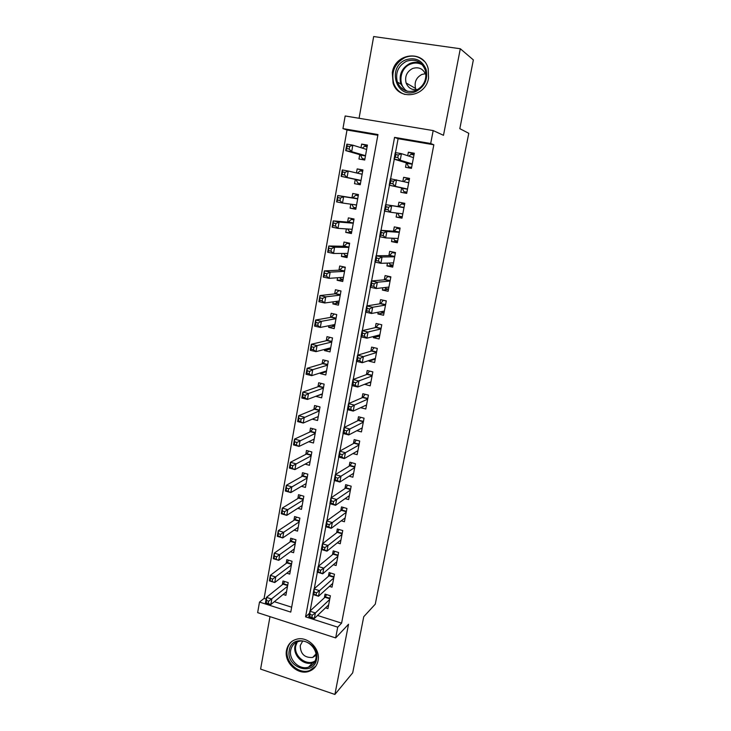 <?xml version="1.0" encoding="UTF-8"?>
<svg xmlns="http://www.w3.org/2000/svg" width="731" height="731" viewBox="0 0 731 731"><rect width="100%" height="100%" fill="white"/><g stroke="black" fill="none" stroke-linecap="round" stroke-linejoin="round"><path stroke-width="1.1" d="M392.3 72.634L393.077 83.179C398.322 100.969 425.707 97.305 428.54 78.098L428.202 68.741C423.852 49.498 394.914 52.906 392.3 72.634M286.525 650.225C283.765 662.323 297.837 675.608 309.003 671.341C313.873 669.559 316.889 666.023 318.049 660.714C320.699 649.283 308.217 636.363 297.252 639.058C291.431 640.475 287.859 644.203 286.525 650.225M342.949 128.601L345.169 115.973L433.181 130.575L430.696 143.504L394.566 137.373L305.567 616.845L337.731 627.161L335.657 637.925L257.641 612.633L259.505 602.07L290.764 612.103L377.973 134.55L342.949 128.601L347.006 130.008L264.101 598.415L259.505 602.07M269.986 616.635L260.601 669.093L334.899 694.45L352.698 672.822L363.746 616.699L375.268 604.172L468.781 133.307L459.826 128.665L473.359 59.905L460.302 48.749L373.669 36.55L359.067 118.276M406.354 162.894L405.522 167.298L411.434 168.349L414.303 153.227L408.373 152.194L407.706 155.73M401.63 187.922L400.816 192.28L406.692 193.377L409.534 178.382L403.631 177.313L402.872 181.361M396.887 213.086L396.138 217.052L401.986 218.176L404.8 203.319L398.943 202.213L398.121 206.553M392.154 238.205L391.514 241.595L397.326 242.765L400.113 228.035L394.283 226.893L393.479 231.188M387.457 263.096L386.927 265.929L392.702 267.135L395.471 252.542L389.678 251.354L388.874 255.612M382.806 287.767L382.377 290.052L388.124 291.294L390.866 276.821L385.1 275.605L384.305 279.827M378.201 312.219L377.872 313.964L383.574 315.244L386.297 300.898L380.568 299.646L379.782 303.831M373.623 336.452L373.395 337.667L379.078 338.983L381.774 324.765L376.072 323.467L375.295 327.616M369.1 360.474L368.963 361.169L374.61 362.512L377.287 348.422L371.622 347.097L370.845 351.209M364.605 384.287L370.188 385.849L372.837 371.869L367.209 370.516L366.432 374.592M360.63 407.679L365.802 408.985L368.424 395.124L362.823 393.735L362.064 397.774M356.838 430.723L361.452 431.92L364.056 418.178L358.482 416.752L357.733 420.764M352.982 453.549L357.139 454.664L359.725 441.04L354.179 439.587L353.429 443.562M349.08 476.173L352.863 477.206L355.421 463.701L349.911 462.22L349.171 466.159M345.16 498.597L348.623 499.575L351.163 486.179L345.681 484.662L344.941 488.564M341.222 520.828L344.42 521.742L346.933 508.465L341.487 506.912L340.756 510.786M337.293 542.859L340.244 543.736L342.748 530.56L337.32 528.988L336.598 532.826M333.354 564.707L336.114 565.538L338.59 552.481L333.199 550.872L332.477 554.683M329.434 586.372L332.011 587.167L334.469 574.21L329.105 572.574L328.393 576.357M283.125 594.449L285.885 595.317L288.188 582.607L282.998 580.981L282.321 584.69M286.79 573.186L289.732 574.091L292.053 561.271L286.826 559.681L286.159 563.418M290.454 551.741L293.606 552.691L295.945 539.77L290.691 538.199L290.015 541.973M294.127 530.112L297.517 531.117L299.874 518.087L294.593 516.543L293.908 520.344M297.8 508.31L301.455 509.361L303.831 496.221L298.522 494.713L297.837 498.542M301.464 486.307L305.43 487.422L307.824 474.172L302.488 472.692L301.793 476.557M305.11 464.121L309.432 465.3L311.854 451.941L306.481 450.497L305.786 454.39M308.72 441.734L313.471 442.995L315.911 429.526L310.511 428.11L309.807 432.039M312.265 419.137L317.546 420.508L320.004 406.92L314.577 405.531L313.864 409.497M321.494 394.466L316.276 396.129M316.212 396.449L321.649 397.828L324.135 384.122L318.679 382.77L317.958 386.772M325.807 371.86L320.324 373.614L320.461 372.856M320.324 373.614L325.788 374.957L328.292 361.132L322.81 359.816L322.088 363.846M330.22 349.071L324.473 350.578L324.683 349.391M324.473 350.578L329.973 351.885L332.495 337.95L326.976 336.662L326.245 340.728M334.634 326.136L328.658 327.342L328.95 325.715M328.658 327.342L334.186 328.621L336.726 314.568L331.18 313.307L330.439 317.409M338.809 303.073L332.87 303.913L333.245 301.83M332.87 303.913L338.435 305.156L341.002 290.975L335.419 289.759L334.679 293.889M343.022 279.827L337.128 280.284L337.585 277.734M337.128 280.284L342.72 281.49L345.306 267.19L339.696 266.002L338.946 270.178M347.262 256.38L341.423 256.444L341.962 253.429M341.423 256.444L347.042 257.614L349.656 243.195L344.009 242.043L343.25 246.246M351.547 232.723L345.745 232.394L346.375 228.913M345.745 232.394L351.401 233.536L354.032 218.989L348.367 217.875L347.6 222.114M355.869 208.874L350.112 208.143L350.825 204.177M350.112 208.143L355.796 209.249L358.455 194.565L352.753 193.487L351.976 197.772M362.85 170.286L357.176 168.898L356.454 172.945M355.293 179.378L354.517 183.682L360.237 184.742L362.914 169.939L357.176 168.898M264.101 598.415L266.148 599.064M274.335 601.677L291.66 607.205M377.836 135.262L347.006 130.008M359.743 154.652L358.958 159.002L364.714 160.025L367.419 145.085L361.644 144.08L360.995 147.708M317.528 615.465L341.596 623.141L433.839 144.784L398.093 138.707L395.498 152.615M394.274 159.203L390.628 178.766M389.413 185.272L385.804 204.671M384.597 211.122L381.025 230.329M379.828 236.734L376.291 255.749M375.104 262.109L371.595 280.932M370.416 287.265L366.944 305.896M365.774 312.183L362.338 330.631M361.169 336.881L357.77 355.147M356.609 361.361L353.247 379.444M352.095 385.621L348.76 403.521M347.618 409.662L344.31 427.388M343.177 433.492L339.906 451.045M338.773 457.113L335.538 474.492M334.414 480.523L331.207 497.738M330.092 503.732L326.912 520.783M325.807 526.74L322.654 543.626M321.558 549.548L318.442 566.269M317.345 572.154L314.257 588.72M313.17 594.568L310.108 610.979M325.523 607.845L327.945 608.612L330.375 595.765L325.048 594.102L324.336 597.848M433.181 130.575L443.489 135.308L460.302 48.749M433.839 144.784L430.696 143.504M341.596 623.141L337.731 627.161M334.899 694.45L348.532 624.256L335.657 637.925M309.496 613.199L305.567 616.845M398.093 138.707L394.566 137.373M367.273 145.889L361.644 144.08M369.475 382.532L364.577 384.469M374.098 359.478L368.963 361.169M378.85 336.242L373.395 337.667M383.775 312.831L377.872 313.964M388.49 289.321L382.377 290.052M392.976 265.673L386.927 265.929M397.509 241.806L391.514 241.595M402.068 217.737L396.138 217.052M409.451 178.793L403.631 177.313M414.121 154.177L408.373 152.194M401.538 88.332L401.365 87.766M312.301 615.136L310.09 614.433L309.679 616.653L311.881 617.366L312.301 615.136L315.381 612.953L314.339 618.499L308.838 616.736L309.871 611.198L315.381 612.953L329.663 599.521M328.648 604.866L314.339 618.499L311.881 617.366M310.09 614.433L309.871 611.198L324.975 597.264L326.647 594.595M309.679 616.653L308.838 616.736M268.286 603.404L268.679 601.202L266.532 600.517L266.139 602.719L270.835 604.564L265.472 602.847L266.45 597.364L271.813 599.073L270.835 604.564L286.561 591.617M284.825 581.556L283.025 584.133L266.45 597.364L266.532 600.517M287.521 586.317L268.679 601.202M265.472 602.847L266.139 602.719M316.541 659.335C313.8 677.098 285.392 667.449 289.293 650.279C291.77 632.543 320.489 641.891 316.541 659.335M290.71 650.206C288.517 659.819 299.628 670.409 308.546 667.129C312.512 665.722 314.97 662.88 315.911 658.576C318.04 649.393 307.943 639.031 299.153 641.315C294.575 642.485 291.76 645.446 290.71 650.206M302.652 641.114L300.231 645.564C300.468 653.989 304.617 657.955 312.658 657.461L316.103 655.241M292.181 641.197C289.595 643.326 287.968 646.131 287.292 649.612C284.56 661.61 298.513 674.795 309.597 670.555L315.856 666.133M415.948 91.476C396.805 100.284 386.187 67.426 405.742 59.86C415.208 56.945 421.979 60.07 426.063 69.235C428.165 79.24 424.784 86.651 415.948 91.476M406.454 61.249C398.185 65.854 395.142 72.78 397.335 82.027C401.072 90.306 407.258 93.12 415.893 90.489C423.898 86.24 427.078 79.578 425.415 70.496C421.833 61.541 415.519 58.462 406.454 61.249M416.094 89.739L415.564 88.451C414.139 82.192 416.222 77.541 421.833 74.471L425.378 73.694M425.999 75.658L425.808 74.909C423.286 68.714 418.863 66.576 412.558 68.504C406.774 71.684 404.627 76.508 406.107 82.978C408.41 88.378 412.385 90.516 418.059 89.374M424.09 61.139C418.571 55.967 412.211 54.761 404.992 57.521C394.685 63.286 390.939 71.921 393.735 83.435C395.818 88.981 399.537 92.654 404.901 94.454M402.242 88.259L402.516 89.091M316.468 592.804L314.248 592.11L313.837 594.349L316.057 595.043L316.468 592.804L319.557 590.648L318.515 596.249L312.978 594.513L314.019 588.93L319.557 590.648L333.747 577.993M332.724 583.393L318.515 596.249L316.057 595.043M314.248 592.11L314.019 588.93L329.023 575.8L330.759 573.077M313.837 594.349L312.978 594.513M320.681 570.271L318.451 569.586L318.031 571.843L320.26 572.528L320.681 570.271L323.778 568.161L322.718 573.798L317.153 572.099L318.204 566.461L323.778 568.161L337.868 556.291M336.836 561.737L322.718 573.798L320.26 572.528M318.451 569.586L318.204 566.461L333.108 554.162L334.917 551.384M318.031 571.843L317.153 572.099M324.93 547.537L322.682 546.87L322.261 549.155L324.5 549.822L324.93 547.537L328.027 545.472L326.958 551.156L321.366 549.484L322.426 543.8L328.027 545.472L342.017 534.407M340.975 539.898L326.958 551.156L324.5 549.822M322.682 546.87L322.426 543.8L337.229 532.342L339.111 529.5M322.261 549.155L321.366 549.484M329.215 524.611L326.958 523.953L326.529 526.256L328.786 526.914L329.215 524.611L332.313 522.583L331.244 528.321L325.615 526.685L326.684 520.947L332.313 522.583L346.202 512.34M345.151 517.877L331.244 528.321L328.786 526.914M326.958 523.953L326.684 520.947L341.377 510.339L343.342 507.442M326.529 526.256L325.615 526.685M272.224 581.319L272.617 579.098L270.452 578.431L270.059 580.642L274.765 582.543L269.373 580.862L270.36 575.334L275.751 577.015L274.765 582.543L290.408 570.363M288.718 560.257L286.854 562.897L270.36 575.334L270.452 578.431M291.377 565.017L272.617 579.098M269.373 580.862L270.059 580.642M276.181 559.051L276.583 556.812L274.408 556.154L274.006 558.383L278.73 560.339L273.312 558.685L274.299 553.111L279.726 554.756L278.73 560.339L294.291 548.926M292.656 538.784L290.71 541.479L274.299 553.111L274.408 556.154M295.269 543.544L276.583 556.812M273.312 558.685L274.006 558.383M280.183 536.591L280.585 534.334L278.392 533.685L277.999 535.942L282.723 537.943L277.277 536.316L278.273 530.697L283.729 532.314L282.723 537.943L298.202 527.316M296.631 517.137L294.602 519.887L278.273 530.697L278.392 533.685M299.189 521.888L280.585 534.334M277.277 536.316L277.999 535.942M284.213 513.939L284.615 511.663L282.422 511.024L282.02 513.299L286.753 515.355L281.28 513.765L282.285 508.091L287.767 509.681L286.753 515.355L302.15 505.532M300.642 495.316L298.54 498.113L282.285 508.091L282.422 511.024M298.54 498.113L303.246 499.474L298.54 498.113M303.137 500.059L284.615 511.663M281.28 513.765L282.02 513.299M333.537 501.484L331.262 500.845L330.832 503.166L333.098 503.805L333.537 501.484L336.644 499.492L335.556 505.285L329.9 503.677L330.979 497.893L336.644 499.492L350.423 490.09M349.363 495.673L335.556 505.285L333.098 503.805M331.262 500.845L330.979 497.893L345.599 488.134L347.618 485.192M330.832 503.166L329.9 503.677M288.279 491.086L288.69 488.792L286.479 488.162L286.068 490.455L290.819 492.575L285.318 491.013L286.333 485.293L291.843 486.846L290.819 492.575L306.125 483.566M304.69 473.304L302.515 476.155L286.333 485.293L286.479 488.162M307.23 477.462L302.479 476.173L307.221 477.498M307.121 478.047L288.69 488.792M285.318 491.013L286.068 490.455M337.896 478.156L335.611 477.526L335.173 479.865L337.457 480.495L337.896 478.156L341.002 476.201L339.915 482.04L334.222 480.468L335.31 474.638L341.002 476.201L354.672 467.648M353.603 473.277L339.915 482.04L337.457 480.495M335.611 477.526L335.31 474.638L349.784 465.784L351.931 462.76M335.173 479.865L334.222 480.468M292.382 468.032L292.793 465.72L290.572 465.108L290.161 467.42L294.922 469.594L289.385 468.059L290.408 462.294L295.954 463.82L294.922 469.594L310.136 461.416M308.784 451.118L306.517 454.015L290.408 462.294L290.572 465.108M311.141 455.852L292.793 465.72M289.385 468.059L290.161 467.42M342.291 454.618L339.997 453.997L339.559 456.363L341.852 456.976L342.291 454.618L345.407 452.708L344.301 458.602L338.581 457.058L339.677 451.173L345.407 452.708L358.967 445.015M357.888 450.698L344.301 458.602L341.852 456.976M339.997 453.997L339.677 451.173L354.042 443.224L356.28 440.135M339.559 456.363L338.581 457.058M296.521 444.786L296.932 442.447L294.703 441.853L294.282 444.183L299.061 446.413L293.496 444.914L294.529 439.103L300.103 440.592L299.061 446.413L314.184 439.075M312.914 428.741L310.483 431.729L294.529 439.103L294.703 441.853M315.198 433.465L296.932 442.447M293.496 444.914L294.282 444.183M361.425 428.329L362.101 428.503M346.732 430.87L344.42 430.267L343.981 432.651L346.284 433.255L346.732 430.87L349.847 428.996L348.733 434.945L342.976 433.437L344.082 427.498L349.847 428.996L363.298 422.198M362.21 427.918L348.733 434.945L346.284 433.255M344.42 430.267L344.082 427.498L358.327 420.471L360.685 417.319M343.981 432.651L342.976 433.437M318.159 417.127L317.382 416.926M300.697 421.33L301.117 418.973L298.86 418.388L298.449 420.745L303.237 423.039L297.636 421.568L298.677 415.701L304.288 417.154L303.237 423.039L318.259 416.551M317.08 406.18L314.632 409.177L298.677 415.701L298.86 418.388M319.283 410.895L301.117 418.973M297.636 421.568L298.449 420.745M365.354 405.504L366.414 405.769M351.209 406.911L348.888 406.317L348.44 408.72L350.761 409.314L351.209 406.911L354.334 405.084L353.21 411.087L347.417 409.607L348.532 403.622L354.334 405.084L367.656 399.172M366.569 404.947L353.21 411.087L350.761 409.314M348.888 406.317L348.532 403.622L362.658 397.518L365.125 394.301M348.44 408.72L347.417 409.607M369.21 382.468L370.754 382.843M355.723 382.733L353.393 382.158L352.936 384.588L355.275 385.164L355.723 382.733L358.857 380.952L357.724 387.01L351.894 385.566L353.018 379.526L358.857 380.952L372.061 375.953M370.955 381.783L357.724 387.01L355.275 385.164M353.393 382.158L353.018 379.526L367.026 374.373L369.612 371.092M352.936 384.588L351.894 385.566M372.965 359.204L375.14 359.725M360.282 358.345L357.934 357.779L357.477 360.228L359.826 360.794L360.282 358.345L363.417 356.609L362.274 362.713L356.417 361.315L357.55 355.211L363.417 356.609L376.502 352.534M375.387 358.409L362.274 362.713L359.826 360.794M357.934 357.779L357.55 355.211L371.43 351.035L374.153 347.691M357.477 360.228L356.417 361.315M376.566 335.693L379.563 336.406M364.888 333.729L362.521 333.181L362.055 335.657L364.422 336.196L364.888 333.729L368.022 332.038L366.861 338.197L360.977 336.836L362.119 330.686L368.022 332.038L380.988 328.913M379.864 334.844L366.861 338.197L364.422 336.196M362.521 333.181L362.119 330.686L375.871 327.488L378.74 324.071M362.055 335.657L360.977 336.836M380.723 311.744L384.022 312.886M383.702 300.331L386.27 301.053M369.53 308.893L367.145 308.363L366.679 310.858L369.064 311.388L369.53 308.893L372.664 307.248L371.503 313.471L365.573 312.137L366.724 305.933L372.664 307.248L385.502 305.092M384.369 311.068L371.503 313.471L369.064 311.388M367.145 308.363L366.724 305.933L380.358 303.73L383.263 300.395M366.679 310.858L365.573 312.137M384.926 287.53L385.511 288.517L388.526 289.165M389.212 276.473L387.768 276.583L390.783 277.223M374.208 283.829L371.814 283.317L371.348 285.83L373.742 286.342L374.208 283.829L377.351 282.23L376.173 288.507L370.215 287.219L371.385 280.951L377.351 282.23L390.062 281.051M388.919 287.082L376.173 288.507L373.742 286.342M371.814 283.317L371.385 280.951L384.871 279.781L387.768 276.583M371.348 285.83L370.215 287.219M389.175 263.032L390.034 264.604L393.059 265.234M395.462 252.57L392.309 252.57L395.343 253.191M378.932 258.536L376.529 258.034L376.054 260.574L378.457 261.077L378.932 258.536L382.085 256.983L380.897 263.315L374.902 262.073L376.072 255.749L382.085 256.983L394.658 256.8M393.506 262.886L380.897 263.315L378.457 261.077M376.529 258.034L376.072 255.749L389.431 255.612L392.309 252.57M376.054 260.574L374.902 262.073M393.47 238.26L394.594 240.49L397.637 241.102M400.012 228.602L396.887 228.346L399.939 228.949M383.702 233.006L381.28 232.522L380.805 235.09L383.227 235.574L383.702 233.006L386.854 231.508L385.657 237.904L379.627 236.689L380.814 230.311L386.854 231.508L399.3 232.339M398.139 238.48L385.657 237.904L383.227 235.574M381.28 232.522L380.814 230.311L394.036 231.234L396.887 228.346M380.805 235.09L379.627 236.689M397.819 213.205L399.19 216.157L402.26 216.751M404.599 204.415L401.511 203.912L404.581 204.497M388.517 207.248L386.087 206.782L385.602 209.368L388.033 209.834L388.517 207.248L391.679 205.795L390.464 212.246L384.396 211.076L385.593 204.634L403.978 207.668L398.678 206.635L401.511 203.912M402.808 213.854L390.464 212.246L388.033 209.834M386.087 206.782L385.593 204.634L398.678 206.635M385.602 209.368L384.396 211.076M406.902 192.244L403.832 191.613L406.911 192.18M403.768 181.58L406.171 179.259L409.259 179.817M403.832 191.613L402.178 188.041L389.212 185.226L390.418 178.729L408.702 182.768M393.379 181.242L396.54 179.844L395.316 186.35L389.212 185.226L390.436 183.399L392.894 183.856L393.379 181.242L390.93 180.795L390.436 183.399M402.178 188.041L407.514 189.027L395.316 186.35L392.894 183.856M390.418 178.729L390.93 180.795M411.553 167.746L408.519 166.851L411.617 167.399M408.958 156.142L410.877 154.387L413.984 154.926M408.519 166.851L406.893 163.068L394.073 159.139L395.288 152.578L401.447 153.647L413.189 157.549M398.285 154.99L401.447 153.647L400.213 160.226L394.073 159.139L395.325 157.192L397.792 157.631L398.285 154.99L395.818 154.561L395.325 157.192M412.275 163.945L400.213 160.226L397.792 157.631M395.288 152.578L395.818 154.561M322.225 394.649L321.019 394.347M304.9 397.673L305.33 395.297L303.063 394.722L302.643 397.097L304.9 397.673L307.449 399.446L301.812 398.011L302.862 392.09L308.5 393.516L307.449 399.446L322.371 393.835M321.302 383.419L318.625 386.535L302.862 392.09L303.063 394.722M323.404 388.124L308.5 393.516L305.33 395.297M301.812 398.011L302.643 397.097M326.328 371.988L324.564 371.549M309.149 373.797L309.579 371.403L307.303 370.845L306.883 373.239L309.149 373.797L311.689 375.652L306.033 374.254L307.093 368.278L312.758 369.667L311.689 375.652L326.519 370.928M325.56 360.474L322.746 363.645L307.093 368.278L307.303 370.845M327.561 365.171L312.758 369.667L309.579 371.403M306.033 374.254L306.883 373.239M330.467 349.126L328.009 348.523M313.435 349.72L313.873 347.298L311.58 346.759L311.15 349.171L313.435 349.72L315.975 351.648L310.282 350.286L311.351 344.255L317.053 345.608L315.975 351.648L330.704 347.828M329.864 337.338L326.903 340.573L311.351 344.255L311.58 346.759M331.755 342.017L317.053 345.608L313.873 347.298M310.282 350.286L311.15 349.171M334.643 326.072L331.883 325.131M317.766 325.423L318.195 322.983L315.893 322.453L315.463 324.893L317.766 325.423L320.306 327.424L314.577 326.099L315.655 320.023L321.384 321.338L320.306 327.424L334.926 324.527M334.222 314.001L331.097 317.291L315.655 320.023L315.893 322.453M335.986 318.67L321.384 321.338L318.195 322.983M314.577 326.099L315.463 324.893M338.992 290.536L335.328 293.816L319.986 295.571L325.761 296.85L324.665 302.99L339.175 301.026M340.975 291.13L338.499 290.591M338.855 302.826L336.388 302.278L335.785 301.483M322.124 300.907L324.665 302.99L318.899 301.702L319.986 295.571L319.812 300.395L322.124 300.907L322.563 298.449L320.251 297.928M340.244 295.123L325.761 296.85L322.563 298.449M318.899 301.702L319.812 300.395M344.383 266.989L342.748 267.062L339.586 270.141L324.363 270.89L330.174 272.133L329.069 278.337L343.469 277.323M345.233 267.583L342.748 267.062M343.095 279.379L340.619 278.849L339.741 277.588M326.529 276.172L329.069 278.337L323.266 277.086L324.363 270.89L324.198 275.669L326.529 276.172L326.967 273.686L324.646 273.184M344.548 271.365L330.174 272.133L326.967 273.686M323.266 277.086L324.198 275.669M349.619 243.396L347.042 243.332L343.89 246.256L328.786 246L334.624 247.206L333.51 253.456L347.801 253.419M349.537 243.834L347.042 243.332M347.38 255.74L344.895 255.22L343.734 253.429M330.969 251.217L333.51 253.456L327.68 252.241L328.786 246L328.63 250.733L330.969 251.217L331.417 248.704L329.078 248.22M348.888 247.407L334.624 247.206L331.417 248.704M327.68 252.241L328.63 250.733M353.914 219.638L351.364 219.391L348.23 222.169L333.235 220.881L339.111 222.041L337.987 228.355L352.168 229.296M353.868 219.885L351.364 219.391M351.702 231.882L349.199 231.389L347.764 229.004M335.447 226.025L337.987 228.355L332.121 227.177L333.235 220.881L333.098 225.559L335.447 226.025L335.904 223.494L333.546 223.028M353.265 223.238L339.111 222.041L335.904 223.494M332.121 227.177L333.098 225.559M358.254 195.67L355.723 195.25L352.607 197.873L337.74 195.524L343.643 196.648L342.51 203.017L356.573 204.972M358.245 195.725L355.723 195.25M356.052 207.832L353.539 207.348L351.849 204.314M339.979 200.614L342.51 203.017L336.607 201.884L337.74 195.524L337.603 200.157L339.979 200.614L340.427 198.055L338.06 197.608M357.678 198.859L343.643 196.648L340.427 198.055M336.607 201.884L337.603 200.157M362.658 171.356L360.118 170.89L357.441 173.174M360.447 183.563L357.916 183.097L360.438 183.609M362.137 174.261L348.221 171.027L347.07 177.459L341.139 176.363L355.915 179.506L357.916 183.097M342.154 174.526L341.139 176.363L342.272 169.948L348.221 171.027L344.995 172.388L342.62 171.949L342.154 174.526L344.539 174.965L344.995 172.388M344.539 174.965L347.07 177.459L361.013 180.429M342.62 171.949L342.272 169.948M367.108 146.767L364.559 146.328L362.329 148.119M364.879 159.093L362.338 158.636L364.833 159.331M366.624 149.453L352.835 145.177L351.675 151.664L345.708 150.604L360.365 154.835L362.338 158.636M346.75 148.658L345.708 150.604L346.86 144.135L352.835 145.177L349.61 146.483L347.216 146.063L346.75 148.658L349.144 149.078L349.61 146.483M349.144 149.078L351.675 151.664L365.5 155.676M347.216 146.063L346.86 144.135M329.809 598.771L324.975 597.264M329.9 598.269L325.304 596.834M283.381 583.722L287.74 585.083M283.025 584.133L287.649 585.577M308.546 667.129L312.649 662.761L314.833 661.765L312.649 662.761C303.813 666.032 292.802 655.561 294.986 646.04L296.329 642.33M297.279 641.891L295.79 645.784C293.341 656.182 306.938 666.745 315.262 660.815M405.65 90.772L400.835 84.01C398.678 74.864 401.685 68.02 409.872 63.478C413.773 61.888 417.575 61.943 421.266 63.634M422.527 64.958C418.68 62.72 414.623 62.455 410.347 64.164C399.382 68.312 397.5 85.883 407.368 91.274M333.884 577.289L329.023 575.8M333.976 576.796L329.352 575.388M337.987 555.624L333.108 554.162M338.078 555.149L333.437 553.76M342.135 533.776L337.229 532.342M342.218 533.319L337.548 531.958M346.311 511.746L341.377 510.339L346.311 511.737M346.393 511.316L341.697 509.973M287.21 562.495L291.587 563.839M286.854 562.897L291.505 564.314M291.066 541.095L295.47 542.411M290.71 541.479L295.388 542.877M294.949 519.522L299.381 520.819M294.602 519.887L299.299 521.267M298.869 497.765L303.319 499.035M350.524 489.532L345.562 488.153M350.606 489.112L345.882 487.805M302.826 475.835L307.303 477.078M354.773 467.136L349.784 465.784M354.846 466.734L350.094 465.446M306.81 453.723L311.305 454.938M306.463 454.042L311.232 455.34M359.058 444.549L354.042 443.224M359.131 444.165L354.352 442.904M310.821 431.418L315.353 432.615M310.483 431.729L315.28 432.999M363.38 421.76L358.327 420.471M363.444 421.394L358.647 420.161M314.878 408.94L319.429 410.1M314.54 409.223L319.365 410.466M367.739 398.788L362.658 397.518M367.803 398.441L362.969 397.235M372.134 375.615L367.026 374.373M372.189 375.286L367.337 374.108M376.566 352.232L371.43 351.035M376.62 351.931L371.741 350.779M381.034 328.658L375.871 327.488M381.089 328.365L376.173 327.25M385.548 304.882L380.358 303.73M385.593 304.608L380.659 303.52M390.089 280.887L384.871 279.781M390.144 280.64L385.173 279.58M394.685 256.691L389.431 255.612M394.731 256.453L389.733 255.43M399.309 232.275L394.036 231.234M399.354 232.065L394.329 231.069M402.781 213.982L400.615 213.571M404.024 207.458L398.962 206.498M407.478 189.219L402.406 188.278M408.73 182.631L406.244 182.174M412.22 164.228L407.112 163.324M412.257 164.009L406.893 163.068M318.963 386.26L323.541 387.403M318.625 386.535L323.477 387.741M323.084 363.389L327.68 364.504M322.746 363.645L327.625 364.833M327.241 340.326L331.865 341.414M326.903 340.573L331.81 341.724M331.426 317.071L336.077 318.131M331.097 317.291L336.032 318.414M335.657 293.615L340.335 294.648M335.328 293.816L340.29 294.913M339.924 269.958L344.621 270.954M339.586 270.141L344.575 271.201M344.219 246.091L348.952 247.06M343.89 246.256L348.906 247.288M348.559 222.023L353.311 222.964M348.23 222.169L353.274 223.165M352.936 197.745L357.715 198.649M352.607 197.873L357.687 198.841M354.069 204.625L356.545 205.1M359.323 173.612L362.156 174.124M355.915 179.506L361.013 180.447M356.18 179.744L360.977 180.63M360.365 154.835L365.491 155.74M360.621 155.1L365.445 155.95M312.658 657.461L315.966 653.989M406.107 82.978L415.564 88.451M405.906 90.863L400.835 84.01L397.335 82.027M350.533 489.505L345.599 488.134M354.782 467.091L349.829 465.748M306.517 454.015L311.242 455.294M359.067 444.485L354.106 443.178M310.556 431.683L315.289 432.935M363.389 421.686L358.418 420.407M314.632 409.177L319.374 410.393M367.748 398.697L362.768 397.454M372.152 375.515L367.154 374.299M376.584 352.132L371.567 350.953M381.052 328.548L376.026 327.406M385.566 304.754L380.531 303.648M390.116 280.759L385.063 279.69M394.703 256.563L389.641 255.521M399.336 232.147L394.256 231.142M404.005 207.513L398.907 206.544M408.72 182.668L406.957 182.348M318.743 386.471L323.495 387.658M322.883 363.581L327.643 364.732M327.059 340.5L331.828 341.615M331.271 317.217L336.05 318.305M335.52 293.734L340.308 294.794M339.805 270.059L344.603 271.082M344.118 246.173L348.934 247.16M348.477 222.087L353.301 223.037M352.872 197.79L357.706 198.713M360.127 173.795L362.147 174.17"/></g></svg>
